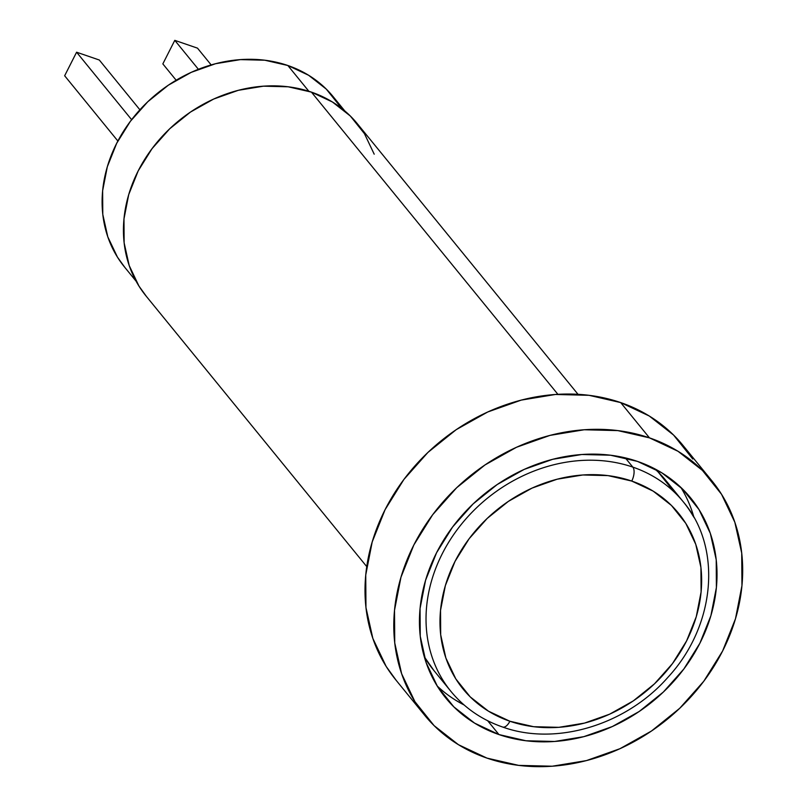 <?xml version="1.0" encoding="UTF-8"?>
<svg xmlns="http://www.w3.org/2000/svg" width="807" height="807" viewBox="0 0 807 807"><rect width="100%" height="100%" fill="white"/><g stroke="black" fill="none" stroke-linecap="round" stroke-linejoin="round"><path stroke-width="1.21" d="M344.821 110.973L333.2 96.709A134.668 113.757 140.8 0 0 287.847 65.498L308.879 91.292L287.847 65.498L264.837 60.222L240.436 59.617L215.59 63.703L191.259 72.337L168.37 85.169L147.802 101.722L130.351 121.353L116.682 143.313L107.321 166.746L102.63 190.755L102.792 214.43L107.795 236.844L117.459 257.151L124.813 267.359M340.211 106.504L326.27 89.093L308.597 75.253L287.847 65.498A134.668 113.757 140.8 0 0 134.053 116.601A134.668 113.757 140.8 0 0 124.47 266.946L136.101 281.199M64.651 75.767L117.872 141.023L64.651 75.767L76.594 52.213L99.301 60.011L139.904 109.802L99.301 60.011L76.594 52.213L131.622 119.678L76.594 52.213L64.651 75.767M162.843 63.894L176.158 80.226L162.843 63.894L174.786 40.35L197.493 48.148L211.172 64.923L197.493 48.148L174.786 40.35L198.401 69.301L174.786 40.35L162.843 63.894M693.223 516.258A149.941 126.649 140.8 0 0 632.829 467.112A10.905 5.165 109 0 1 631.74 481.063A139.036 117.439 -39.2 0 1 686.596 640.919A139.036 117.439 -39.2 0 1 509.883 721.246A10.905 5.165 109 0 1 502.731 727.067A10.905 5.165 -71 0 0 509.883 721.246L533.649 726.703L558.827 727.329L584.48 723.102L609.598 714.195L633.233 700.94L654.467 683.852L672.483 663.586L686.596 640.919L696.259 616.73L701.101 591.934L700.93 567.492L695.765 544.352L685.799 523.39L671.414 505.414L653.156 491.12L631.74 481.063L607.984 475.605L582.795 474.98L557.143 479.207L532.025 488.114L508.39 501.369L487.156 518.457L469.139 538.723L455.027 561.39L445.363 585.579L440.531 610.374L440.693 634.806L445.857 657.957L455.824 678.919L470.219 696.885L488.467 711.179L509.883 721.246A139.036 117.439 -39.2 0 1 455.027 561.39A139.036 117.439 -39.2 0 1 631.74 481.063A10.905 5.165 -71 0 0 632.829 467.112A149.941 126.649 -39.2 0 1 683.317 501.863C722.598 547.933 715.375 626.222 667.883 677.355C626.141 725.12 555.821 746.273 502.65 727.036C481.799 719.804 464.55 707.921 450.931 691.397A149.941 126.649 -39.2 0 1 461.604 524.005A149.941 126.649 -39.2 0 1 632.829 467.112L625.284 457.872L632.829 467.112A149.941 126.649 140.8 0 0 468.312 516.218A149.941 126.649 140.8 0 0 441.026 677.002M683.317 501.863L665.977 480.609A149.941 126.649 140.8 0 0 654.79 468.827L658.27 472.125L673.784 491.513M433.974 670.597L424.3 656.797A149.941 126.649 140.8 0 0 433.591 670.133L450.931 691.397M578.014 394.31L357.34 123.723A136.312 115.139 140.8 0 0 311.441 92.129L557.889 394.32L311.441 92.129A136.312 115.139 140.8 0 0 155.781 143.848A136.312 115.139 140.8 0 0 146.067 296.018L366.751 566.605M649.464 437.858A185.378 156.588 -39.2 0 1 711.895 480.821A185.378 156.588 -39.2 0 1 698.691 687.776A185.378 156.588 -39.2 0 1 486.994 758.116L518.669 765.379L552.26 766.216L586.457 760.587L619.947 748.704L651.461 731.031L679.766 708.253L703.795 681.229L722.608 651.007L735.49 618.747L741.946 585.69L741.724 553.108L734.834 522.25L721.549 494.308L702.362 470.34L678.021 451.284L649.464 437.858L617.789 430.595L584.207 429.758L550.011 435.387L516.51 447.27L485.007 464.943L456.691 487.721L432.663 514.745L413.85 544.967L400.968 577.227L394.512 610.284L394.734 642.866L401.624 673.724L414.919 701.666L434.095 725.634L458.437 744.69L486.994 758.116A185.378 156.588 -39.2 0 1 424.573 715.153A185.378 156.588 -39.2 0 1 437.767 508.198A185.378 156.588 -39.2 0 1 649.464 437.858L620.694 402.582L649.464 437.858M711.895 480.821L683.115 445.545A185.378 156.588 140.8 0 0 620.694 402.582A185.378 156.588 140.8 0 0 408.998 472.912A185.378 156.588 140.8 0 0 395.793 679.867L424.573 715.153M437.212 686.011A158.122 133.559 140.8 0 0 464.106 704.985L456.137 700.496M637.52 461.412L637.52 461.412A158.122 133.559 -39.2 0 1 690.762 498.05A158.122 133.559 -39.2 0 1 679.504 674.571A158.122 133.559 -39.2 0 1 498.938 734.562A158.122 133.559 -39.2 0 1 445.696 697.924A158.122 133.559 -39.2 0 1 456.954 521.403A158.122 133.559 -39.2 0 1 637.52 461.412L661.881 472.852L682.631 489.113L698.993 509.55L710.331 533.387L716.212 559.715L716.394 587.506L710.896 615.701L699.901 643.209L683.862 668.983L663.364 692.033L639.215 711.471L612.342 726.542L583.774 736.67L554.601 741.472L525.962 740.765L498.938 734.562L487.66 720.732L498.938 734.562L474.587 723.122L453.827 706.861L437.465 686.424L426.126 662.587L420.255 636.259L420.064 608.468L425.571 580.273L436.557 552.765L452.606 526.991L473.094 503.941L497.243 484.503L524.116 469.432L552.684 459.304L581.857 454.502L610.506 455.209L637.52 461.412M691.892 510.77L693.98 517.509A158.122 133.559 140.8 0 0 680.805 487.347M396.267 680.442L386.139 666.39L372.854 638.438L365.964 607.58L365.742 574.998L372.198 541.941L385.08 509.681L403.893 479.459L427.912 452.445L456.227 429.657L487.741 411.984L521.231 400.111L555.428 394.472L589.009 395.309L620.694 402.582L649.252 415.998L673.583 435.054L692.769 459.022M146.42 296.441L138.975 286.112L129.201 265.564L124.137 242.867L123.975 218.909L128.716 194.608L138.189 170.882L152.029 148.67L169.692 128.797L190.502 112.042L213.673 99.049L238.307 90.313L263.455 86.178L288.139 86.793L311.441 92.129L332.434 102.005L350.329 116.016L364.431 133.639L374.206 154.187"/></g></svg>
